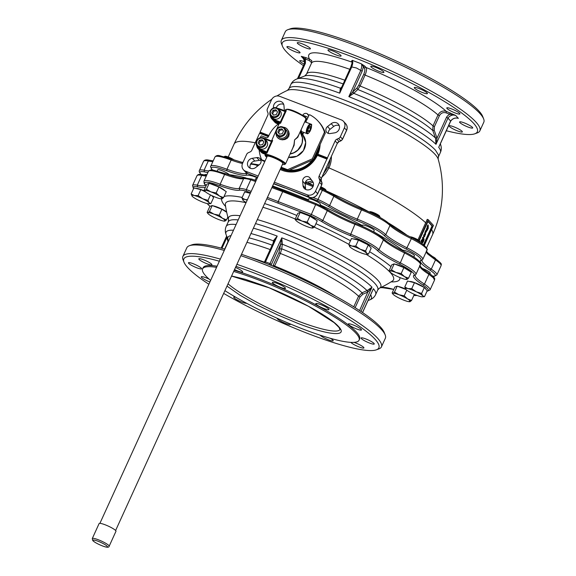 <?xml version="1.0" encoding="UTF-8"?>
<svg xmlns="http://www.w3.org/2000/svg" width="576" height="576" viewBox="0 0 576 576"><rect width="100%" height="100%" fill="white"/><g stroke="black" fill="none" stroke-linecap="round" stroke-linejoin="round"><path stroke-width="0.86" d="M115.97 531.274A9.274 1.512 -155.5 0 0 105.113 524.772A9.274 1.512 -155.5 0 0 99.101 523.577L92.275 538.56A9.274 1.512 -155.5 0 1 98.287 539.748A9.274 1.512 -155.5 0 1 108.814 545.508A9.274 1.512 -155.5 0 1 109.145 546.25L115.97 531.274M308.347 199.8A112.356 18.331 -155.5 0 0 272.621 185.99M362.362 225.562A112.356 18.331 -155.5 0 0 320.119 204.912M413.842 256.997L414.425 255.715A6.415 1.044 -155.5 0 0 409.306 252.23A6.415 1.044 -155.5 0 0 402.818 250.308A112.356 18.331 -155.5 0 0 381.391 236.304A112.356 18.331 -155.5 0 0 373.63 231.782M423.943 236.059L424.361 235.202L423.936 235.944M421.862 242.568L421.15 241.135L422.662 239.098L422.712 240.703L422.287 240.192L421.776 240.545L421.862 242.568L420.926 241.049L422.431 239.011M422.712 240.703L421.639 240.264M423.31 239.134L422.647 237.989L423.086 237.046L423.31 239.134L422.424 237.902L423.072 237.031M423.742 237.521L423.684 235.001L424.663 234.346M424.598 236.599L423.598 237.269L423.907 235.087L424.886 234.432L424.166 236.311L425.102 234.9L424.598 236.599M424.145 236.498L424.296 236.03M424.886 234.432L424.519 234.101M422.05 241.884L422.921 241.2L423.67 238.298L424.116 239.285L423.382 241.805L422.086 243.274L421.841 242.928L423.144 241.279L423.338 239.306M422.086 243.274L421.654 242.611M428.04 225.698L428.141 224.95L427.91 225.684M428.22 228.65L427.356 228.074L427.133 227.11L427.651 225.18L427.831 226.318L428.285 225.677L428.22 228.65L427.651 227.83L427.133 227.988L427.133 227.11M427.766 225.662L428.285 225.677M427.363 227.196L427.961 225.252M426.276 232.042L425.585 230.976L425.894 230.148L426.974 230.594L426.665 229.183L427.118 228.24L427.73 229.579L426.175 231.847L425.808 231.062L426.262 230.119M426.874 228.139L426.442 229.097L426.845 230.292L426.326 230.659M425.542 234.54L424.706 233.554L425.304 231.437L425.772 231.624L425.39 234.655L424.98 232.142M425.21 232.229L425.678 231.408M423.482 244.75L432.029 226.001L427.946 221.515M305.712 120.722A1.922 1.771 -42.3 0 0 307.008 119.599L309.024 115.171A0.641 0.59 137.7 0 1 309.91 114.84A34.654 31.946 137.7 0 1 318.118 121.154A34.654 31.946 137.7 0 1 324.468 132.178L312.314 158.839L287.611 169.682L281.174 167.22M285.228 169.366A25.668 23.659 -42.3 0 1 283.01 168.646A25.668 23.659 -42.3 0 1 280.944 167.731L288.446 170.597L313.157 159.761L325.303 133.099A34.654 31.946 -42.3 0 0 318.953 122.076L318.118 121.154M265.025 161.035L261.648 159.746L262.483 160.661L264.794 161.546M260.395 137.772A34.654 31.946 137.7 0 1 260.834 136.368A0.641 0.59 137.7 0 1 261.684 135.943L265.99 137.592A1.922 1.771 -42.3 0 0 268.466 136.512L268.934 135.475A26.95 24.847 137.7 0 1 278.266 124.085M261.648 159.746A34.654 31.946 137.7 0 1 259.164 149.926M325.303 133.099L324.468 132.178M313.157 159.761L312.314 158.839M288.446 170.597L287.611 169.682M307.426 118.685A3.211 2.959 137.7 0 1 306.079 119.39L306.698 120.082M308.894 115.459L308.21 114.703A3.211 2.959 137.7 0 1 308.606 116.086M310.594 128.405L309.384 131.069L308.11 131.659L308.045 129.6L309.254 126.936L310.536 126.338L310.594 128.405L308.887 127.75M304.474 122.371A5.134 1.807 -69.1 0 1 305.546 122.062L310.594 123.991A5.134 1.807 110.9 0 0 307.418 127.318A5.134 1.807 110.9 0 0 306.655 133.394A5.134 1.807 110.9 0 0 306.922 133.582C307.555 134.222 308.628 133.402 310.14 131.098C311.767 125.971 312.077 123.718 311.069 124.322L310.594 123.991A5.134 1.807 110.9 0 1 310.86 124.178M306.922 133.582L301.874 131.652A5.134 1.807 -69.1 0 1 301.241 129.463M308.074 130.565L309.384 131.069M263.851 141.941L262.634 144.598L259.783 145.073L258.149 142.884L259.358 140.22L262.21 139.752L263.851 141.941M266.465 140.789A5.134 4.73 137.7 0 1 267.163 145.966A5.134 4.73 137.7 0 1 258.876 147.708L257.371 146.052A5.134 4.73 -42.3 0 0 259.063 147.204A5.134 4.73 -42.3 0 0 265.651 144.31A5.134 4.73 -42.3 0 0 264.96 139.14A5.134 4.73 -42.3 0 0 263.268 137.988A5.134 4.73 -42.3 0 0 256.673 140.875A5.134 4.73 -42.3 0 0 257.371 146.052C254.434 145.296 257.234 135.403 263.232 137.959L266.465 140.789M263.045 140.666L260.194 141.142L259.358 140.22M260.194 141.142L258.984 143.798L258.149 142.884M258.984 143.798L259.927 145.044M277.502 111.982L276.286 114.646L273.434 115.114L271.8 112.925L273.01 110.268L275.861 109.793L277.502 111.982M280.116 110.837A5.134 4.73 137.7 0 1 280.814 116.006A5.134 4.73 137.7 0 1 272.527 117.749L271.022 116.093A5.134 4.73 -42.3 0 0 272.714 117.245A5.134 4.73 -42.3 0 0 279.302 114.358A5.134 4.73 -42.3 0 0 278.611 109.181A5.134 4.73 -42.3 0 0 276.919 108.029A5.134 4.73 -42.3 0 0 270.331 110.923A5.134 4.73 -42.3 0 0 271.022 116.093C268.085 115.344 270.893 105.444 276.883 108.007L280.116 110.837M276.696 110.714L273.852 111.182L273.01 110.268M273.852 111.182L272.635 113.846L271.8 112.925M272.635 113.846L273.578 115.092M283.529 131.04L282.312 133.704L279.468 134.172L277.826 131.983L279.043 129.326L281.887 128.851L283.529 131.04M286.15 129.895A5.134 4.73 137.7 0 1 286.841 135.065A5.134 4.73 137.7 0 1 278.561 136.807L277.049 135.151A5.134 4.73 -42.3 0 0 278.748 136.303A5.134 4.73 -42.3 0 0 285.336 133.416A5.134 4.73 -42.3 0 0 284.638 128.239A5.134 4.73 -42.3 0 0 282.946 127.087A5.134 4.73 -42.3 0 0 276.358 129.982A5.134 4.73 -42.3 0 0 277.049 135.151C274.111 134.402 276.919 124.502 282.91 127.066L286.15 129.895M282.73 129.773L279.878 130.241L279.043 129.326M279.878 130.241L278.662 132.905L277.826 131.983M278.662 132.905L279.605 134.15M266.306 152.582L266.645 152.05L265.99 151.603L265.896 152.366L266.882 153.23L266.645 152.05L271.519 141.35L271.634 140.897L271.116 140.825L271.591 140.897L276.206 130.234M264.816 138.982A5.774 5.321 137.7 0 1 265.032 139.061L270.713 141.235L271.116 140.825L265.428 138.65L271.073 140.818M271.634 140.897L272.657 140.558A11.232 1.829 -155.5 0 0 271.375 140.825M270.713 141.235L271.519 141.35L272.657 140.558L266.882 153.23A11.232 1.829 24.5 0 0 265.601 153.504L265.63 153.346M265.572 153.562L262.058 152.215A6.415 5.918 137.7 0 1 259.934 150.775A6.415 5.918 137.7 0 1 259.618 150.394M270.295 115.02A6.415 5.918 -42.3 0 0 271.75 118.8A6.415 5.918 -42.3 0 0 273.866 120.24L279.547 122.407L280.534 123.278L286.308 110.606L285.286 110.938L285.17 111.398L286.308 110.606A11.232 1.829 -155.5 0 0 285.026 110.873L284.364 111.283L285.17 111.398L280.296 122.09L273.96 119.477A5.774 5.321 137.7 0 1 270.886 115.934M285.286 110.938L279.086 108.691L278.683 109.109L284.364 111.283M270.274 114.97L271.75 118.8L272.923 120.082A6.415 5.918 -42.3 0 0 275.04 121.522L278.928 123.012L279.641 121.651M279.958 122.623L280.296 122.09L280.534 123.278A11.232 1.829 24.5 0 0 279.252 123.545L279.281 123.394M278.928 123.012L279.245 123.811M279.223 123.602L275.71 122.256A6.415 5.918 137.7 0 1 273.593 120.816A6.415 5.918 137.7 0 1 273.269 120.434M256.644 144.979A6.415 5.918 -42.3 0 0 258.098 148.752L259.265 150.041A6.415 5.918 -42.3 0 0 261.389 151.481L265.277 152.971L265.594 153.763M302.623 133.862L302.904 135.029A1.282 1.181 -42.3 0 1 302.796 133.819L302.767 133.884M266.954 156.794L265.774 156.341A0.641 0.59 137.7 0 1 265.421 155.729M265.068 154.915L265.385 155.714L267.127 156.384A8.662 1.411 24.5 0 1 267.149 156.298A8.662 1.411 24.5 0 1 274.774 158.227A8.662 1.411 24.5 0 1 282.859 163.123A8.662 1.411 24.5 0 1 282.917 163.476A8.662 1.411 24.5 0 1 282.838 163.577M298.678 135.086L297.259 137.354L294.574 139.889L297.806 137.261L299.354 133.596M300.11 131.94A1.282 1.181 -42.3 0 0 300.175 132.034L302.443 137.916L302.242 142.315L301.601 144.468L297.77 150.098L293.976 152.669L290.11 153.886M291.571 150.667L294.12 145.296L294.574 139.889L293.99 144.533L292.846 147.881M287.093 129.031L288.684 131.357L289.231 133.87L288.742 136.354L287.208 138.312L284.976 139.486L282.434 139.846L279.979 139.385L277.61 137.671A6.415 5.918 -42.3 0 0 287.964 135.497A6.415 5.918 -42.3 0 0 287.093 129.031A6.415 5.918 -42.3 0 0 283.262 127.217M276.163 133.69A6.415 5.918 -42.3 0 0 277.61 137.671M306.346 120.406A3.211 2.959 137.7 0 1 306.317 120.413A3.211 2.959 137.7 0 1 305.395 120.334L306.547 122.443M306.317 120.413L305.683 119.714M308.21 114.703L307.634 114.689L307.872 114.25L308.736 115.2A3.211 2.959 137.7 0 1 308.909 115.416M305.683 118.966L306.079 119.39M302.594 115.632L302.846 115.078A3.211 2.959 137.7 0 1 307.872 114.25M224.424 156.708A6.415 1.044 24.5 0 1 225.216 156.852A6.415 1.044 24.5 0 1 228.766 158.062M234.072 159.97A5.436 0.886 -155.5 0 0 226.274 156.377A5.436 0.886 -155.5 0 0 225.065 156.276L224.107 156.622M320.537 187.567A6.415 1.044 24.5 0 1 321.826 188.165A6.415 1.044 24.5 0 1 326.153 190.915M326.218 190.944L325.807 189.886A5.436 0.886 -155.5 0 0 322.02 187.358A5.436 0.886 -155.5 0 0 320.875 186.826M308.282 183.593L313.078 182.225M369.619 212.177A6.415 1.044 24.5 0 1 378.302 215.87A6.415 1.044 24.5 0 1 380.11 217.397A6.415 1.044 24.5 0 1 380.131 217.483M380.11 217.397L379.62 216.137A5.436 0.886 -155.5 0 0 378.086 214.841A5.436 0.886 -155.5 0 0 369.871 211.687L369.13 211.954M413.222 238.435A6.415 1.044 24.5 0 1 420.091 242.258A6.415 1.044 24.5 0 1 420.286 242.518L419.818 241.315A5.436 0.886 -155.5 0 0 419.638 241.042A5.436 0.886 -155.5 0 0 414.871 238.248A5.436 0.886 -155.5 0 0 410.126 236.851M435.722 258.898L435.643 258.682A5.436 0.886 -155.5 0 0 431.338 255.91M318.823 147.312A26.309 24.25 137.7 0 1 282.917 169.409A26.309 24.25 137.7 0 1 280.642 168.394M318.91 147.139A26.309 24.25 137.7 0 1 282.967 169.459A26.309 24.25 137.7 0 1 280.627 168.415M289.548 170.114A25.668 23.659 -42.3 0 0 312.235 160.164M314.244 157.37A25.668 23.659 -42.3 0 0 317.218 150.84M268.618 136.174L259.992 132.876L260.086 132.113L268.927 135.497M327.319 158.638L326.887 159.034L317.34 155.376L316.807 154.613L317.866 154.224L327.413 157.882L327.319 158.638L316.807 154.613A26.482 24.415 -42.3 0 0 319.01 146.902M268.394 136.649L259.56 133.265L259.992 132.876M274.342 182.218L307.282 194.825A6.415 5.918 -42.3 0 0 315.518 191.21L319.565 182.326A3.211 2.959 -42.3 0 0 319.673 179.971L319.054 178.337A3.211 2.959 137.7 0 1 319.162 175.982L326.887 159.034M327.413 157.882L335.138 140.926A3.211 2.959 137.7 0 1 336.888 139.205L338.594 138.456A3.211 2.959 -42.3 0 0 340.344 136.735L344.398 127.843A6.415 5.918 -42.3 0 0 343.526 121.378A6.415 5.918 -42.3 0 0 341.41 119.938L279.691 96.322A6.415 5.918 -42.3 0 0 271.454 99.936L267.408 108.821A3.211 2.959 -42.3 0 0 267.3 111.175L267.919 112.81A3.211 2.959 137.7 0 1 267.811 115.164L260.086 132.113M317.34 155.376A27.59 25.438 137.7 0 1 282.197 170.345A27.59 25.438 137.7 0 1 280.159 169.452M259.56 133.265L251.834 150.221A3.211 2.959 137.7 0 1 250.085 151.942L248.378 152.69A3.211 2.959 -42.3 0 0 246.629 154.411L242.575 163.303A6.415 5.918 -42.3 0 0 243.446 169.769A6.415 5.918 -42.3 0 0 245.563 171.209L258.185 176.04M255.773 167.465A5.458 5.026 137.7 0 1 253.13 168.617A5.458 5.026 137.7 0 1 248.688 167.134A5.458 5.026 137.7 0 1 247.867 161.834A5.458 5.026 137.7 0 1 252.31 158.299L256.774 157.601A4.169 3.845 137.7 0 1 259.423 164.606L255.773 167.465M309.96 177.948L312.552 181.354A5.458 5.026 137.7 0 1 313.51 183.888A5.458 5.026 137.7 0 1 310.255 189.374A5.458 5.026 137.7 0 1 304.229 188.388A5.458 5.026 137.7 0 1 303.012 185.537L302.666 181.152A4.169 3.845 137.7 0 1 309.96 177.948M320.098 144.518A27.59 25.438 137.7 0 1 317.866 154.224M273.564 107.95A5.458 5.026 137.7 0 1 273.463 107.258A5.458 5.026 137.7 0 1 276.718 101.772A5.458 5.026 137.7 0 1 282.744 102.758A5.458 5.026 137.7 0 1 283.961 105.602L284.306 109.994A4.169 3.845 137.7 0 1 284.299 110.686M327.55 126.54L331.2 123.682A5.458 5.026 137.7 0 1 333.842 122.522A5.458 5.026 137.7 0 1 338.285 124.013A5.458 5.026 137.7 0 1 339.106 129.312A5.458 5.026 137.7 0 1 334.663 132.847L330.199 133.546A4.169 3.845 137.7 0 1 327.55 126.54L330.062 129.298A4.169 3.845 -42.3 0 0 328.442 133.438M200.916 174.377L199.238 171.886L199.224 170.935L203.558 161.316A25.668 4.19 24.5 0 1 208.31 160.963L204.106 170.186L204.487 171.878A24.394 3.982 -155.5 0 0 201.067 174.384M328.219 50.551A7.222 1.181 24.5 0 1 327.96 49.975A7.222 1.181 24.5 0 1 333.821 51.372A7.222 1.181 24.5 0 1 340.841 55.382A7.222 1.181 24.5 0 1 341.1 55.966A7.222 1.181 24.5 0 1 335.239 54.569A7.222 1.181 24.5 0 1 328.219 50.551M297.511 43.373A7.222 1.181 24.5 0 1 297.259 42.797A7.222 1.181 24.5 0 1 303.12 44.194A7.222 1.181 24.5 0 1 310.14 48.204A7.222 1.181 24.5 0 1 310.392 48.787A7.222 1.181 24.5 0 1 304.538 47.39A7.222 1.181 24.5 0 1 297.511 43.373M287.172 47.333A7.222 1.181 24.5 0 1 286.913 46.757A7.222 1.181 24.5 0 1 292.774 48.154A7.222 1.181 24.5 0 1 299.794 52.164A7.222 1.181 24.5 0 1 300.053 52.74A7.222 1.181 24.5 0 1 294.192 51.343A7.222 1.181 24.5 0 1 287.172 47.333M304.15 64.073A7.222 1.181 24.5 0 1 299.952 61.366A7.222 1.181 24.5 0 1 299.7 60.79A7.222 1.181 24.5 0 1 304.776 61.87M449.482 126.504A7.222 1.181 24.5 0 1 449.222 125.928A7.222 1.181 24.5 0 1 455.083 127.325A7.222 1.181 24.5 0 1 462.103 131.335A7.222 1.181 24.5 0 1 462.362 131.911A7.222 1.181 24.5 0 1 456.502 130.514A7.222 1.181 24.5 0 1 449.482 126.504M459.828 122.544A7.222 1.181 24.5 0 1 459.569 121.968A7.222 1.181 24.5 0 1 465.43 123.365A7.222 1.181 24.5 0 1 472.45 127.375A7.222 1.181 24.5 0 1 472.709 127.958A7.222 1.181 24.5 0 1 466.848 126.562A7.222 1.181 24.5 0 1 459.828 122.544M447.041 108.511A7.222 1.181 24.5 0 1 446.782 107.935A7.222 1.181 24.5 0 1 452.642 109.332A7.222 1.181 24.5 0 1 459.662 113.342A7.222 1.181 24.5 0 1 459.922 113.918A7.222 1.181 24.5 0 1 454.061 112.522A7.222 1.181 24.5 0 1 447.041 108.511M414.547 88.164A7.222 1.181 24.5 0 1 414.295 87.581A7.222 1.181 24.5 0 1 420.149 88.978A7.222 1.181 24.5 0 1 427.176 92.988A7.222 1.181 24.5 0 1 427.428 93.571A7.222 1.181 24.5 0 1 421.574 92.174A7.222 1.181 24.5 0 1 414.547 88.164M371.059 66.946A7.222 1.181 24.5 0 1 370.8 66.37A7.222 1.181 24.5 0 1 376.661 67.766A7.222 1.181 24.5 0 1 383.681 71.777A7.222 1.181 24.5 0 1 383.94 72.353A7.222 1.181 24.5 0 1 378.079 70.956A7.222 1.181 24.5 0 1 371.059 66.946M311.314 179.719A4.169 3.845 -42.3 0 0 305.179 183.91L305.525 188.294A5.458 5.026 -42.3 0 0 305.777 189.504M283.709 104.4A5.458 5.026 -42.3 0 0 276.271 107.82M339.25 125.654A5.458 5.026 -42.3 0 0 336.355 125.28A5.458 5.026 -42.3 0 0 333.713 126.439L330.062 129.298M261.043 160.466A4.169 3.845 -42.3 0 0 259.286 160.351L254.822 161.057A5.458 5.026 -42.3 0 0 250.229 168.25M280.577 168.53A26.482 24.415 -42.3 0 0 282.816 169.531A26.482 24.415 -42.3 0 0 316.807 154.613M322.013 177.091L325.505 173.52L328.982 167.911A26.59 24.509 -42.3 0 0 331.394 156.506M312.271 180.979L308.383 181.98L308.722 183.406A109.087 17.798 -155.5 0 1 313.416 185.357M330.041 159.48A25.668 23.659 137.7 0 1 327.866 167.263L323.525 173.779M308.383 181.98L305.431 182.153M250.546 164.218A25.668 4.19 24.5 0 1 257.35 165.398L256.759 166.687M311.789 60.725L309.398 58.975A1.282 0.454 -69.1 0 1 309.485 59.573A1.282 0.454 -69.1 0 1 309.211 60.494L311.659 62.77M352.663 62.366C319.248 50.846 304.826 49.716 309.398 58.975L305.611 57.528A1.282 0.454 -69.1 0 1 305.698 58.126A1.282 0.454 -69.1 0 1 305.424 59.047L309.211 60.494M305.611 57.528L301.262 56.34L305.424 59.047L305.431 63.238L304.589 63.245M446.314 130.738A107.158 17.482 -155.5 0 0 474.782 133.812A107.158 17.482 -155.5 0 0 447.214 103.212A107.158 17.482 -155.5 0 0 351.842 56.657A107.158 17.482 -155.5 0 0 282.442 46.159A107.158 17.482 -155.5 0 0 303.437 65.628M341.669 87.07L340.337 88.315L339.718 93.154L341.489 87.667L340.337 88.315M304.438 59.508L303.941 59.285L304.445 59.537M439.783 144.929L439.618 145.433M456.847 118.058L456.149 117.986M449.986 112.774A1.282 0.454 -69.1 0 1 450.072 113.371A1.282 0.454 -69.1 0 1 449.798 114.293L455.674 115.43L446.198 111.326A1.282 0.454 -69.1 0 1 446.285 111.924A1.282 0.454 -69.1 0 1 446.011 112.846L449.798 114.293A7.697 7.099 -42.3 0 0 446.537 117.238L437.033 138.089L434.232 130.334L434.419 126.641L439.394 115.726C440.95 113.026 443.153 112.068 446.011 112.846M434.232 130.334L432.756 130.493L433.008 125.885L437.983 114.97A72.187 11.779 -155.5 0 0 365.062 75.082C366.566 71.46 366.926 68.94 366.127 67.522C398.671 80.518 434.182 99.943 446.198 111.326C442.656 110.376 439.92 111.593 437.983 114.97L439.394 115.726M353.642 93.413L352.706 91.966L348.84 96.646L353.642 93.413L357.826 89.503A73.994 12.074 -155.5 0 1 432.756 130.493L435.478 138.024L436.954 137.873M352.822 91.85L353.743 93.319A79.963 13.046 -155.5 0 1 435.478 138.024L437.033 138.089L435.982 144.317A82.138 13.399 -155.5 0 0 348.84 96.646L360.785 70.43L356.479 67.99L351.742 66.953C352.886 63.742 353.066 61.538 352.274 60.343L351.533 61.128A1.282 1.181 137.7 0 1 351.958 61.416L352.274 60.343L361.253 63.778L364.478 68.242C365.177 69.401 364.925 71.431 363.73 74.333L358.754 85.248L356.911 88.042L352.706 91.966L362.21 71.107L360.785 70.43M435.542 138.211L435.982 144.317L447.962 118.109A6.415 5.918 137.7 0 1 455.674 115.43L458.359 118.368C455.278 117.454 452.707 118.346 450.641 121.054L447.962 118.109M356.911 88.042L357.826 89.503L360.086 85.997L365.062 75.082L363.73 74.333M352.13 62.712L350.928 66.744L341.258 88.157M343.109 83.909A73.994 12.074 -155.5 0 0 304.718 75.989L296.906 78.941A79.963 13.046 -155.5 0 1 340.43 88.222L341.15 88.2M362.21 71.107L363.348 67.003A1.282 1.181 -42.3 0 1 364.997 66.283L366.127 67.522A1.282 1.181 -42.3 0 0 364.478 68.242M426.578 247.781L432.605 234.562A109.087 109.087 0 0 0 438.149 159.07L438.552 155.117L435.499 150.228A82.138 13.399 -155.5 0 0 342.245 99.216A82.138 13.399 -155.5 0 0 288.943 88.682L290.93 84.319A82.138 13.399 -155.5 0 1 339.718 93.154L351.742 66.953M450.533 121.169L438.703 147.305A82.138 13.399 -155.5 0 1 440.41 152.446C441.518 149.969 441.569 147.29 440.554 144.403A79.963 13.046 -155.5 0 0 440.33 143.87M447.926 118.094L446.537 117.238M351.67 66.938L350.993 66.816M319.867 205.452L320.407 204.286A6.415 1.044 -155.5 0 0 315 200.671A6.415 1.044 -155.5 0 0 308.729 198.958L308.038 200.477M373.586 231.89L374.206 230.53A6.415 1.044 -155.5 0 0 368.798 226.915A6.415 1.044 -155.5 0 0 362.527 225.209L362.095 226.145M429.905 273.816L430.243 273.074A6.415 1.044 -155.5 0 0 422.446 268.474M206.863 174.773A6.415 1.044 -155.5 0 0 204.919 174.686L204.768 175.018M245.952 177.912A112.356 18.331 -155.5 0 0 229.284 174.722A6.415 1.044 -155.5 0 0 223.135 171.122A6.415 1.044 -155.5 0 0 217.735 169.798L217.217 170.935M257.011 178.61A6.415 1.044 -155.5 0 0 255.73 178.682L255.017 180.245M319.766 189.252L322.214 190.217A25.668 4.19 24.5 0 1 333.85 196.265A35.294 5.76 -155.5 0 0 361.483 209.916L357.278 219.139A25.668 4.19 24.5 0 1 385.769 234.72A35.294 5.76 -155.5 0 0 407.146 247.882A25.668 4.19 24.5 0 1 422.741 259.43L426.946 250.207A25.668 4.19 24.5 0 0 424.03 246.341A25.668 4.19 24.5 0 0 411.343 238.658L406.274 249.091A36.569 5.969 24.5 0 1 384.149 235.462L385.769 234.72L389.966 225.497L389.39 223.942A24.386 3.982 -155.5 0 0 362.275 209.11L361.483 209.916A25.668 4.19 24.5 0 1 389.966 225.497A35.294 5.76 -155.5 0 0 411.343 238.658L411.574 237.578C401.177 232.366 393.898 227.894 389.743 224.158L389.794 224.201C384.422 219.362 375.235 214.315 362.225 209.066L362.275 209.11M333.85 196.265L329.645 205.488A35.294 5.76 -155.5 0 0 357.278 219.139L357.026 220.622A36.569 5.969 24.5 0 1 328.385 206.482L329.645 205.488A25.668 4.19 24.5 0 0 318.01 199.44L322.812 189.331A24.386 3.982 -155.5 0 1 333.626 194.962L333.85 196.265M426.226 251.784A35.294 5.76 -155.5 0 0 427.795 254.074L435.485 259.927L431.28 269.15A25.668 4.19 24.5 0 1 436.867 274.939L441.072 265.716A25.668 4.19 24.5 0 0 441.13 265.277A25.668 4.19 24.5 0 0 435.485 259.927L435.334 258.631C439.956 262.066 441.922 264.053 441.23 264.593L441.072 265.716M362.225 209.066C351.533 204.718 342.05 200.038 333.77 195.019L333.626 194.962M212.839 161.662A35.294 5.76 -155.5 0 1 208.31 160.963L209.743 160.358M203.558 161.316C204.437 159.876 206.402 159.523 209.455 160.25L213.192 160.884M242.482 163.526A35.294 5.76 -155.5 0 1 231.156 160.042L231.998 159.228L219.506 155.657C217.699 155.16 216.194 155.592 214.992 156.938A25.668 4.19 24.5 0 1 231.156 160.042L226.951 169.265L226.822 170.798A24.394 3.982 -155.5 0 0 212.17 169.654A36.569 5.969 24.5 0 1 212.4 170.006M250.97 163.57L259.042 164.902M258.07 165.665L257.35 165.398L257.89 164.714L259.027 164.916M246.29 172.786L245.981 173.47L246.571 175.176A36.569 5.969 24.5 0 1 226.822 170.798M419.22 240.667L428.069 221.249L432.59 226.21L423.972 245.131M432.59 226.21L432.029 226.001M417.974 239.832L427.241 219.341L428.263 219.73L433.454 225.425L424.339 245.434M418.846 240.386L428.263 219.73M474.782 133.812L477.274 132.919A109.087 17.798 -155.5 0 0 479.858 130.867L483.797 122.22A109.087 17.798 -155.5 0 0 483.653 118.922L482.688 116.453A107.158 17.482 -155.5 0 0 357.358 44.561A107.158 17.482 -155.5 0 0 290.354 28.8L287.856 29.693A109.087 17.798 -155.5 0 0 285.271 31.752L281.333 40.392A109.087 17.798 -155.5 0 0 281.477 43.69L282.442 46.159M483.653 118.922A109.087 17.798 -155.5 0 0 356.069 45.734A109.087 17.798 -155.5 0 0 287.856 29.693M479.858 130.867A109.087 17.798 -155.5 0 0 352.13 54.374A109.087 17.798 -155.5 0 0 281.333 40.392M438.149 159.07A83.635 13.644 -155.5 0 0 435.118 154.426A83.635 13.644 -155.5 0 0 359.064 110.21A83.635 13.644 -155.5 0 0 287.41 90.374L288.943 88.682M432.835 276.17A24.394 3.982 -155.5 0 0 429.898 270.072L431.28 269.15A35.294 5.76 -155.5 0 1 422.014 260.273M429.898 270.072A36.569 5.969 24.5 0 1 420.61 260.453L421.682 260.46L422.741 259.43M212.069 170.086L211.651 169.25L212.17 169.654M328.385 206.482A24.394 3.982 -155.5 0 0 317.563 200.851L318.01 199.44L313.085 197.503M252.95 175.615L253.21 176.227A24.394 3.982 -155.5 0 0 246.571 175.176M317.563 200.851L284.803 187.805M233.676 271.447A85.982 14.026 24.5 0 1 258.394 279.907A85.982 14.026 24.5 0 1 359.078 340.193A85.982 14.026 24.5 0 1 303.271 329.17A85.982 14.026 24.5 0 1 224.921 290.657M210.614 280.418A85.982 14.026 24.5 0 1 202.594 268.877A85.982 14.026 24.5 0 1 216.569 267.365M206.28 176.054A35.294 5.76 24.5 0 1 201.751 175.363L197.287 185.162A25.668 4.19 -155.5 0 0 192.528 185.508L196.999 175.709C197.87 174.276 199.836 173.923 202.889 174.65L206.633 175.284M272.606 282.974A7.222 1.181 24.5 0 1 272.347 282.398A7.222 1.181 24.5 0 1 278.208 283.795A7.222 1.181 24.5 0 1 285.228 287.806A7.222 1.181 24.5 0 1 285.487 288.389A7.222 1.181 24.5 0 1 279.626 286.985A7.222 1.181 24.5 0 1 272.606 282.974M316.102 304.193A7.222 1.181 24.5 0 1 315.842 303.61A7.222 1.181 24.5 0 1 321.703 305.006A7.222 1.181 24.5 0 1 328.723 309.024A7.222 1.181 24.5 0 1 328.982 309.6A7.222 1.181 24.5 0 1 323.122 308.203A7.222 1.181 24.5 0 1 316.102 304.193M348.588 324.54A7.222 1.181 24.5 0 1 348.336 323.964A7.222 1.181 24.5 0 1 354.19 325.361A7.222 1.181 24.5 0 1 361.217 329.371A7.222 1.181 24.5 0 1 361.469 329.947A7.222 1.181 24.5 0 1 355.615 328.55A7.222 1.181 24.5 0 1 348.588 324.54M361.375 338.58A7.222 1.181 24.5 0 1 361.116 337.997A7.222 1.181 24.5 0 1 366.977 339.394A7.222 1.181 24.5 0 1 373.997 343.404A7.222 1.181 24.5 0 1 374.256 343.987A7.222 1.181 24.5 0 1 368.395 342.59A7.222 1.181 24.5 0 1 361.375 338.58M354.01 342.367A7.222 1.181 24.5 0 1 363.658 347.364A7.222 1.181 24.5 0 1 363.91 347.947A7.222 1.181 24.5 0 1 358.049 346.543A7.222 1.181 24.5 0 1 351.029 342.533A7.222 1.181 24.5 0 1 350.892 342.367M330.228 338.27A7.222 1.181 24.5 0 1 332.95 340.186A7.222 1.181 24.5 0 1 333.209 340.762A7.222 1.181 24.5 0 1 327.348 339.365A7.222 1.181 24.5 0 1 320.328 335.354A7.222 1.181 24.5 0 1 320.198 335.203M290.239 323.95A7.222 1.181 24.5 0 1 290.369 324.374A7.222 1.181 24.5 0 1 284.508 322.978A7.222 1.181 24.5 0 1 277.488 318.96A7.222 1.181 24.5 0 1 277.229 318.384A7.222 1.181 24.5 0 1 277.272 318.326M246.672 303.307A7.222 1.181 24.5 0 1 240.401 301.493A7.222 1.181 24.5 0 1 233.993 297.749A7.222 1.181 24.5 0 1 233.741 297.173A7.222 1.181 24.5 0 1 235.721 297.216M209.916 281.966A7.222 1.181 24.5 0 1 201.506 277.402A7.222 1.181 24.5 0 1 201.247 276.818A7.222 1.181 24.5 0 1 209.088 279.108M188.719 263.362A7.222 1.181 24.5 0 1 188.46 262.786A7.222 1.181 24.5 0 1 194.321 264.182A7.222 1.181 24.5 0 1 201.341 268.193A7.222 1.181 24.5 0 1 201.6 268.776A7.222 1.181 24.5 0 1 195.739 267.372A7.222 1.181 24.5 0 1 188.719 263.362M199.066 259.402A7.222 1.181 24.5 0 1 198.806 258.826A7.222 1.181 24.5 0 1 204.667 260.222A7.222 1.181 24.5 0 1 211.687 264.233A7.222 1.181 24.5 0 1 211.946 264.816A7.222 1.181 24.5 0 1 206.086 263.419A7.222 1.181 24.5 0 1 199.066 259.402M235.498 267.458A7.222 1.181 24.5 0 1 242.395 271.411A7.222 1.181 24.5 0 1 242.647 271.994A7.222 1.181 24.5 0 1 234.533 269.568M241.495 254.297A107.158 17.482 24.5 0 1 258.905 260.59A107.158 17.482 24.5 0 1 384.242 332.482L385.2 334.951A109.087 17.798 24.5 0 1 385.351 338.256L381.413 346.896A109.087 17.798 24.5 0 1 378.821 348.948L376.33 349.841A107.158 17.482 24.5 0 1 309.326 334.08A107.158 17.482 24.5 0 1 223.668 293.407M208.865 284.263A107.158 17.482 24.5 0 1 183.989 262.188L183.031 259.718A109.087 17.798 24.5 0 1 182.88 256.421L186.818 247.781A109.087 17.798 24.5 0 1 189.41 245.722L191.902 244.829A107.158 17.482 24.5 0 1 224.878 249.12M264.902 262.922A6.415 2.254 110.9 0 0 265.5 261.871L277.207 236.095L273.47 240.646L273.168 243.065M265.5 261.871L269.993 263.585A6.415 2.254 -69.1 0 1 269.352 264.708M274.277 266.731L280.354 253.44L281.743 248.839L282.341 244.037L281.765 237.838L269.993 263.585M227.585 237.046L226.728 237.874L228.067 241.416M226.836 236.556L226.728 237.874L221.969 248.321M273.47 240.646L273.931 241.574L277.207 236.095A82.138 13.399 24.5 0 0 253.397 228.168M264.686 261.871L265.471 261.85M282.341 244.037L280.67 244.152L278.971 252.677L272.808 266.119M360.958 311.465L372.01 287.208L367.265 290.498L368.042 291.953L372.01 287.208A82.138 13.399 24.5 0 0 281.765 237.838L280.67 244.152L271.418 264.449L270.029 263.599M367.265 290.498L362.066 292.781L358.574 296.23L353.75 306.814M372.269 291.276L373.37 288.698L372.067 291.557M419.717 265.255L420.782 266.882C422.258 268.502 424.908 270.547 428.738 273.01L428.926 274.32L424.454 284.119A35.294 5.76 24.5 0 1 415.188 275.249M355.709 223.51A24.394 3.982 24.5 0 1 382.831 238.342L383.407 239.897A25.668 4.19 -155.5 0 0 354.924 224.309L355.658 223.466C369.144 228.989 378.338 234.036 383.234 238.601L383.184 238.558C387.338 242.294 394.618 246.773 405.007 251.978L400.32 262.85A35.294 5.76 24.5 0 1 378.943 249.696A25.668 4.19 -155.5 0 0 350.453 234.108A35.294 5.76 24.5 0 1 322.819 220.464A25.668 4.19 -155.5 0 0 311.191 214.409L267.415 197.424M383.407 239.897L378.943 249.696L377.316 250.438A36.576 5.969 -155.5 0 0 399.442 264.067L400.32 262.85A25.668 4.19 -155.5 0 1 415.915 274.406L420.379 264.607A25.668 4.19 -155.5 0 0 404.784 253.051A35.294 5.76 24.5 0 1 383.407 239.897M316.246 203.731L315.655 204.61L282.715 191.642L283.5 190.822L316.246 203.731A24.394 3.982 24.5 0 1 327.067 209.362L327.29 210.658A35.294 5.76 24.5 0 0 354.924 224.309L350.201 235.606A24.386 3.982 24.5 0 1 377.316 250.438M266.789 198.785L310.738 215.827L315.655 204.61A25.668 4.19 -155.5 0 1 327.29 210.658L322.819 220.464L321.552 221.465A36.576 5.969 -155.5 0 0 350.201 235.606M278.057 202.968L278.251 201.442L282.715 191.642L271.879 187.625M399.442 264.067A24.386 3.982 24.5 0 1 413.784 275.429L414.857 275.436L415.915 274.406M413.784 275.429A36.576 5.969 -155.5 0 0 423.072 285.048L424.454 284.119A25.668 4.19 -155.5 0 1 430.049 289.915L426.946 291.298M381.78 287.568L393.761 289.418A36.576 5.969 -155.5 0 0 381.78 287.568A24.386 3.982 24.5 0 1 380.693 287.59M193.594 188.604A24.386 3.982 24.5 0 1 197.669 186.854L197.287 185.162A35.294 5.76 24.5 0 0 205.243 185.026M205.992 186.005A36.576 5.969 -155.5 0 0 205.351 184.63L204.833 184.226L205.272 184.968M205.351 184.63A24.386 3.982 24.5 0 1 219.996 185.782L220.126 184.241A25.668 4.19 -155.5 0 0 203.962 181.138C203.99 183.139 204.3 184.198 204.898 184.313M219.996 185.782A36.576 5.969 -155.5 0 0 239.746 190.159L239.155 188.446A35.294 5.76 24.5 0 1 220.126 184.241L224.59 174.442L225.511 173.686L212.954 170.064C211.81 169.279 207.792 170.95 208.433 171.338A25.668 4.19 -155.5 0 1 224.59 174.442A35.294 5.76 24.5 0 0 243.619 178.646L239.155 188.446A25.668 4.19 -155.5 0 1 246.326 189.59L246.391 191.203L250.567 192.758M255.65 181.598L250.79 179.791L246.326 189.59L251.186 191.398M212.933 205.826A8.885 1.447 24.5 0 1 226.613 211.867M196.049 188.489A8.885 1.447 24.5 0 1 196.063 188.489A8.885 1.447 24.5 0 1 204.833 191.146M209.916 183.564A8.885 1.447 24.5 0 1 210.859 183.744A8.885 1.447 24.5 0 1 219.017 186.912A8.885 1.447 24.5 0 1 224.712 190.649M246.838 192.478A8.885 1.447 24.5 0 1 250.423 193.068M300.91 212.731A8.885 1.447 24.5 0 1 309.622 215.885A8.885 1.447 24.5 0 1 315.706 219.816M353.657 239.004A8.885 1.447 24.5 0 1 359.208 240.293A8.885 1.447 24.5 0 1 367.128 244.152A8.885 1.447 24.5 0 1 368.266 244.915M368.345 244.973A8.885 1.447 24.5 0 1 369.662 246.427M394.92 264.161A8.885 1.447 24.5 0 1 402.883 266.954A8.885 1.447 24.5 0 1 409.529 271.001A8.885 1.447 24.5 0 1 409.723 271.238M409.673 281.549A8.885 1.447 24.5 0 1 409.687 281.549A8.885 1.447 24.5 0 1 416.11 283.183A8.885 1.447 24.5 0 1 424.282 287.46M424.368 287.518A8.885 1.447 24.5 0 1 425.686 288.972M397.937 286.423A8.885 1.447 24.5 0 1 398.88 286.603A8.885 1.447 24.5 0 1 405.662 289.102M234.202 270.295A85.982 14.026 24.5 0 1 258.919 278.755A85.982 14.026 24.5 0 1 359.604 339.041L359.078 340.193M202.594 268.877L203.119 267.725A85.982 14.026 24.5 0 1 217.094 266.213M235.98 266.393A107.158 17.482 24.5 0 1 253.397 272.686A107.158 17.482 24.5 0 1 348.761 319.241A107.158 17.482 24.5 0 1 376.33 349.841M183.989 262.188A107.158 17.482 24.5 0 1 219.37 261.216M236.923 264.326A109.087 17.798 24.5 0 1 253.678 270.41A109.087 17.798 24.5 0 1 381.413 346.896M182.88 256.421A109.087 17.798 24.5 0 1 220.334 259.099M240.854 255.686A109.087 17.798 24.5 0 1 257.616 261.763A109.087 17.798 24.5 0 1 385.2 334.951M189.41 245.722A109.087 17.798 24.5 0 1 224.273 250.459M246.038 202.702A92.275 15.055 24.5 0 0 225.374 204.926L225.374 204.926A109.087 109.087 0 0 0 228.535 219.571L228.535 219.571A83.635 13.644 24.5 0 1 240.091 215.741M257.314 219.578A83.635 13.644 24.5 0 1 282.859 228.24A83.635 13.644 24.5 0 1 379.274 288.266L377.741 289.958L375.653 294.545A82.138 13.399 24.5 0 0 373.37 288.698L362.513 312.516M262.93 207.252A92.275 15.055 24.5 0 1 285.458 215.122A92.275 15.055 24.5 0 1 295.243 218.988M314.165 227.117A92.275 15.055 24.5 0 1 348.84 244.296M366.098 254.282A92.275 15.055 24.5 0 1 392.4 281.038L392.4 281.038A109.087 109.087 0 0 1 379.274 288.266M406.771 290.167L404.194 295.826L407.527 298.901A9.626 1.57 -155.5 0 0 398.981 294.739A9.626 1.57 -155.5 0 0 395.114 293.494A9.626 1.57 -155.5 0 0 392.947 293.328A9.626 1.57 -155.5 0 0 392.918 294.077A9.626 1.57 -155.5 0 0 395.46 296.086A9.626 1.57 -155.5 0 0 404.006 300.247A9.626 1.57 -155.5 0 0 407.88 301.493A9.626 1.57 -155.5 0 0 409.702 301.723A9.626 1.57 -155.5 0 0 410.04 301.658A9.626 1.57 -155.5 0 0 407.527 298.901L411.566 300.442L410.04 301.658L409.219 301.342L410.04 301.658M413.366 293.897L414.281 294.473L411.566 300.442M392.918 294.077L392.126 293.004L394.848 287.035L397.195 286.135L406.008 289.512M397.195 286.135L394.474 292.104L398.981 294.739L404.194 295.826M392.126 293.004L392.947 293.328L394.474 292.104M405.878 289.375L404.784 287.014L407.498 281.045L414.468 282.672L411.746 288.641L416.326 291.816A9.626 1.57 -155.5 0 0 407.909 288.598A9.626 1.57 -155.5 0 0 405.749 288.425A9.626 1.57 -155.5 0 0 405.72 289.181A9.626 1.57 -155.5 0 0 405.878 289.375A9.626 1.57 -155.5 0 0 412.265 293.371A9.626 1.57 -155.5 0 0 420.682 296.597A9.626 1.57 -155.5 0 0 422.503 296.827A9.626 1.57 -155.5 0 0 422.842 296.762A9.626 1.57 -155.5 0 0 422.712 295.819A9.626 1.57 -155.5 0 0 416.326 291.816L421.61 293.45L422.712 295.819L424.512 296.633L422.503 296.827M414.468 282.672L424.332 287.482L427.234 290.671L424.512 296.633M424.332 287.482L421.61 293.45M404.784 287.014L407.909 288.598L411.746 288.641M389.894 271.814L389.11 270.742L391.831 264.773L394.178 263.873L391.457 269.842L395.964 272.47A9.626 1.57 -155.5 0 0 389.93 271.066A9.626 1.57 -155.5 0 0 389.894 271.814A9.626 1.57 -155.5 0 0 390.06 272.009A9.626 1.57 -155.5 0 0 392.443 273.823A9.626 1.57 -155.5 0 0 400.99 277.985A9.626 1.57 -155.5 0 0 406.678 279.461A9.626 1.57 -155.5 0 0 407.023 279.396A9.626 1.57 -155.5 0 0 406.894 278.453A9.626 1.57 -155.5 0 0 404.51 276.638A9.626 1.57 -155.5 0 0 395.964 272.47L401.177 273.564L404.51 276.638L408.542 278.179L407.023 279.396L406.195 279.072L407.023 279.396M394.178 263.873L403.891 267.595L411.264 272.21L408.542 278.179M403.891 267.595L401.177 273.564M389.11 270.742L389.93 271.066L391.457 269.842M368.489 254.088L371.21 248.119L368.309 244.937L358.445 240.127L351.482 238.5L348.761 244.469L351.893 246.053A9.626 1.57 -155.5 0 0 349.697 246.636A9.626 1.57 -155.5 0 0 349.855 246.83A9.626 1.57 -155.5 0 0 352.238 248.638A9.626 1.57 -155.5 0 0 356.242 250.826A9.626 1.57 -155.5 0 0 364.658 254.052A9.626 1.57 -155.5 0 0 366.48 254.282A9.626 1.57 -155.5 0 0 366.689 253.267A9.626 1.57 -155.5 0 0 364.306 251.46A9.626 1.57 -155.5 0 0 360.31 249.271A9.626 1.57 -155.5 0 0 351.893 246.053L355.723 246.096L360.31 249.271L365.594 250.906L366.689 253.267L368.489 254.088L366.48 254.282M368.309 244.937L365.594 250.906M358.445 240.127L355.723 246.096M349.855 246.83L348.761 244.469M314.532 226.75L317.254 220.781L309.881 216.166L300.161 212.443L297.814 213.343L295.099 219.312L295.92 219.636A9.626 1.57 -155.5 0 0 295.884 220.385A9.626 1.57 -155.5 0 0 298.433 222.394A9.626 1.57 -155.5 0 0 302.429 224.582A9.626 1.57 -155.5 0 0 306.972 226.562A9.626 1.57 -155.5 0 0 312.667 228.038A9.626 1.57 -155.5 0 0 313.006 227.974A9.626 1.57 -155.5 0 0 310.493 225.216A9.626 1.57 -155.5 0 0 306.497 223.027A9.626 1.57 -155.5 0 0 301.954 221.047A9.626 1.57 -155.5 0 0 295.92 219.636L297.446 218.412L301.954 221.047L307.159 222.134L310.493 225.216L314.532 226.75L313.006 227.974L312.185 227.65L313.006 227.974M309.881 216.166L307.159 222.134M300.161 212.443L297.446 218.412M295.099 219.312L295.884 220.385M247.205 200.138A9.626 1.57 -155.5 0 0 245.074 199.519A9.626 1.57 -155.5 0 0 242.885 200.102A9.626 1.57 -155.5 0 0 243.043 200.297A9.626 1.57 -155.5 0 0 246.118 202.529M250.322 193.291L244.663 191.966L241.949 197.935L245.074 199.519L247.399 199.714M243.043 200.297L241.949 197.935M207.439 193.226A9.626 1.57 -155.5 0 0 215.978 197.395A9.626 1.57 -155.5 0 0 219.852 198.634A9.626 1.57 -155.5 0 0 221.674 198.871A9.626 1.57 -155.5 0 0 222.012 198.806A9.626 1.57 -155.5 0 0 219.499 196.049A9.626 1.57 -155.5 0 0 210.96 191.88A9.626 1.57 -155.5 0 0 207.086 190.642A9.626 1.57 -155.5 0 0 204.926 190.469A9.626 1.57 -155.5 0 0 204.89 191.225A9.626 1.57 -155.5 0 0 207.439 193.226M204.89 191.225L204.106 190.145L206.82 184.176L209.167 183.283L206.453 189.252L210.96 191.88L216.166 192.967L219.499 196.049L223.538 197.582L222.012 198.806L221.191 198.482L222.012 198.806M209.167 183.283L218.887 186.998L216.166 192.967M204.106 190.145L204.926 190.469L206.453 189.252M218.887 186.998L226.26 191.614L223.538 197.582M198.634 200.311A9.626 1.57 -155.5 0 0 207.05 203.537A9.626 1.57 -155.5 0 0 208.872 203.767A9.626 1.57 -155.5 0 0 209.21 203.702A9.626 1.57 -155.5 0 0 209.081 202.759A9.626 1.57 -155.5 0 0 202.702 198.756A9.626 1.57 -155.5 0 0 194.285 195.538A9.626 1.57 -155.5 0 0 192.125 195.365A9.626 1.57 -155.5 0 0 192.089 196.121A9.626 1.57 -155.5 0 0 192.254 196.315A9.626 1.57 -155.5 0 0 198.634 200.311M198.115 195.581L200.837 189.612L193.874 187.985L191.153 193.954L194.285 195.538L198.115 195.581L202.702 198.756L207.986 200.39L209.081 202.759L210.888 203.573L208.872 203.767M192.254 196.315L191.153 193.954M200.837 189.612L205.61 191.938M211.745 195.566L213.602 197.611L210.888 203.573M210.47 194.933L207.986 200.39M219.002 219.658A9.626 1.57 -155.5 0 0 224.69 221.134A9.626 1.57 -155.5 0 0 225.029 221.069A9.626 1.57 -155.5 0 0 224.906 220.118A9.626 1.57 -155.5 0 0 222.516 218.311A9.626 1.57 -155.5 0 0 213.977 214.142A9.626 1.57 -155.5 0 0 207.943 212.731A9.626 1.57 -155.5 0 0 207.907 213.487A9.626 1.57 -155.5 0 0 208.073 213.682A9.626 1.57 -155.5 0 0 210.456 215.489A9.626 1.57 -155.5 0 0 219.002 219.658M209.47 211.514L212.191 205.546L209.844 206.438L207.122 212.407L207.943 212.731L209.47 211.514L213.977 214.142L219.182 215.23L222.516 218.311L226.555 219.845L225.029 221.069L224.208 220.745L225.029 221.069M207.122 212.407L207.907 213.487M212.191 205.546L221.904 209.261L226.692 212.263M227.837 217.037L226.555 219.845M221.904 209.261L219.182 215.23M272.311 186.667L316.195 203.71M327.067 209.362L327.211 209.419C335.491 214.438 344.974 219.118 355.658 223.466L355.658 223.466M251.899 179.107L244.577 177.934L243.619 178.646A25.668 4.19 -155.5 0 1 250.79 179.791L251.899 179.107L256.082 180.655M196.999 175.709A25.668 4.19 -155.5 0 1 201.751 175.363L203.177 174.758M428.738 273.01L428.753 273.017C437.429 279.223 433.951 279.216 434.513 280.116L433.339 277.79L428.926 274.32A35.294 5.76 24.5 0 1 420.955 268.171A35.294 5.76 24.5 0 1 419.666 266.177M402.818 250.308L402.602 250.769M107.172 546.228A7.992 1.303 24.5 0 1 102.269 545.846A7.992 1.303 24.5 0 1 93.197 540.886A7.992 1.303 24.5 0 1 98.1 541.267A7.992 1.303 24.5 0 1 107.172 546.228M311.155 124.97A4.493 1.577 -69.1 0 1 310.493 130.291A4.493 1.577 -69.1 0 1 307.483 133.034A4.493 1.577 -69.1 0 1 308.146 127.714A4.493 1.577 -69.1 0 1 311.155 124.97M262.836 138.377A4.493 4.14 137.7 0 1 264.924 143.914A4.493 4.14 137.7 0 1 259.157 146.441A4.493 4.14 137.7 0 1 257.069 140.904A4.493 4.14 137.7 0 1 262.836 138.377M276.487 108.425A4.493 4.14 137.7 0 1 278.575 113.954A4.493 4.14 137.7 0 1 272.808 116.489A4.493 4.14 137.7 0 1 270.72 110.952A4.493 4.14 137.7 0 1 276.487 108.425M282.514 127.483A4.493 4.14 137.7 0 1 284.602 133.013A4.493 4.14 137.7 0 1 278.842 135.547A4.493 4.14 137.7 0 1 276.754 130.01A4.493 4.14 137.7 0 1 282.514 127.483M302.796 134.842A14.119 13.01 137.7 0 1 303.437 150.53A14.119 13.01 137.7 0 1 288.54 157.32L296.914 156.276L303.451 150.588L305.705 142.423L302.796 134.842M265.99 151.603L260.309 149.436L260.215 150.192L265.896 152.366L265.277 152.971M265.032 139.061L265.428 138.65L263.916 138.29M265.392 138.643A6.415 5.918 -42.3 0 0 263.959 138.312M256.622 144.929L258.098 148.752A6.415 5.918 -42.3 0 0 260.215 150.192L261.389 151.481M260.309 149.436A5.774 5.321 137.7 0 1 257.234 145.894M263.304 153.533L263.225 153.504A6.415 5.918 137.7 0 1 261.108 152.064L265.248 154.282M262.058 152.215L263.225 153.504L265.248 154.274M284.724 110.858L277.567 108.331M275.04 121.522L273.866 120.24L273.96 119.477M279.043 108.684A6.415 5.918 -42.3 0 0 277.61 108.36M278.899 124.315L276.883 123.545A6.415 5.918 137.7 0 1 274.759 122.105L273.593 120.816M276.883 123.545L275.71 122.256M265.385 155.714A10.591 1.728 24.5 0 1 273.974 157.536A10.591 1.728 24.5 0 1 284.544 163.757A10.591 1.728 24.5 0 1 282.47 164.376M266.767 157.219A10.591 1.728 24.5 0 1 265.774 156.341M282.463 164.398L284.162 164.614L285.516 163.966A11.232 1.829 -155.5 0 0 285.386 163.411A11.232 1.829 -155.5 0 0 274.781 157.075A11.232 1.829 -155.5 0 0 265.075 154.656L265.025 155.318M305.993 119.03C307.57 118.706 305.143 116.748 298.721 113.155C291.766 109.663 287.374 108.511 285.552 109.721A11.232 1.829 24.5 0 1 298.598 113.695A11.232 1.829 24.5 0 1 305.863 118.476A11.232 1.829 24.5 0 1 305.993 119.03L298.649 135.144M306.094 121.198L306.41 122.393M298.699 113.155C291.305 109.714 287.201 108.54 286.387 109.627M303.502 132.271L302.796 133.819L300.434 131.227M305.215 120.73L306.072 121.673M305.662 118.21L304.142 116.345L298.735 113.177M290.052 154.008A14.119 13.01 -42.3 0 0 301.32 145.426A14.119 13.01 -42.3 0 0 300.175 132.034L302.904 135.029M303.026 115.394A7.07 1.195 24.6 0 1 308.045 117.324M322.762 189.31L320.198 188.302M313.358 185.609L305.33 182.448M362.16 209.059A36.576 5.969 24.5 0 1 333.878 195.12M407.095 235.289A109.087 17.798 -155.5 0 0 388.454 222.962M369.158 211.946A109.087 17.798 -155.5 0 0 326.196 190.886M319.162 175.982L321.336 178.373A3.211 2.959 -42.3 0 0 321.228 180.727L321.847 182.362A3.211 2.959 137.7 0 1 321.746 184.716L317.693 193.601A6.415 5.918 137.7 0 1 309.456 197.215L273.737 183.55L309.521 197.266A1.282 0.454 -69.1 0 1 309.456 197.215L307.282 194.825M335.138 140.926L337.313 143.316L321.336 178.373L321.264 180.785A1.282 0.468 159.3 0 0 321.228 180.727L319.054 178.337M199.354 170.539A25.668 4.19 24.5 0 1 204.106 170.186A35.294 5.76 -155.5 0 0 208.714 170.892M256.774 157.601L259.286 160.351M252.31 158.299L254.822 161.057M331.2 123.682L333.713 126.439M302.666 181.152L305.179 183.91M303.012 185.537L305.525 188.294M327.866 167.263L328.982 167.911A109.087 17.798 -155.5 0 1 425.729 222.818M351.533 61.128L352.073 61.726M364.997 66.283L361.253 63.778A6.415 2.254 -69.1 0 1 360.72 70.387M304.43 59.494A6.415 5.918 -42.3 0 0 303.941 59.285L301.262 56.34A6.415 5.918 137.7 0 1 303.379 57.78A6.415 5.918 137.7 0 1 304.646 63.115M349.769 69.286A72.187 11.779 -155.5 0 0 311.494 63.18L311.738 60.559M344.794 80.201A72.187 11.779 -155.5 0 0 306.518 74.095L311.494 63.18M358.754 85.248L360.086 85.997A72.187 11.779 -155.5 0 1 433.008 125.885L434.419 126.641M298.562 78.314L305.431 63.238M284.882 187.985L273.622 183.802M257.393 177.775L253.21 176.227M207.907 172.476A36.569 5.969 24.5 0 1 204.487 171.878M420.61 260.453A24.394 3.982 -155.5 0 0 406.274 249.091M384.149 235.462A24.394 3.982 -155.5 0 0 357.026 220.622M247.889 173.657A1.282 0.454 -69.1 0 1 247.81 173.642A1.282 0.454 -69.1 0 1 247.738 173.599A6.415 5.918 137.7 0 1 245.621 172.159L243.446 169.769M245.621 172.159L247.81 173.642L257.573 177.386L247.738 173.599L245.563 171.209M317.599 193.738L315.518 191.21M321.746 182.772L321.847 182.362L321.746 182.772M321.278 180.85A1.282 0.468 159.3 0 0 321.264 180.785L321.883 182.419L321.79 184.817L317.736 193.702C315.842 197.05 313.106 198.23 309.521 197.266M321.278 178.51L337.313 143.316A3.211 2.959 -42.3 0 1 339.062 141.595L337.255 143.453M339.178 141.545L340.862 140.904L342.569 139.226L346.615 130.334C347.616 127.901 347.314 125.712 345.701 123.768A6.415 5.918 137.7 0 1 346.572 130.234L342.518 139.118A3.211 2.959 137.7 0 1 340.769 140.846L339.062 141.595L336.888 139.205M319.673 179.971L321.847 182.362M319.565 182.326L321.746 184.716M338.594 138.456L340.769 140.846M340.344 136.735L342.518 139.118M344.398 127.843L346.572 130.234M305.165 183.506L313.006 186.595M432.605 234.562A109.087 17.798 -155.5 0 0 431.582 229.529M211.723 169.337C210.578 167.126 210.269 166.068 210.787 166.162A25.668 4.19 24.5 0 1 226.951 169.265A35.294 5.76 -155.5 0 0 245.981 173.47A25.668 4.19 24.5 0 1 247.378 173.462M255.226 142.769A109.087 17.798 -155.5 0 0 234.079 144.086L228.204 156.982M242.993 162.389A109.087 17.798 -155.5 0 0 240.552 162.014M231.566 276.084L269.323 287.885L308.484 306.266L334.145 322.646L338.918 327.326L340.006 329.443A64.166 10.469 24.5 0 1 298.368 321.192A64.166 10.469 24.5 0 1 228.046 283.802M226.994 286.106L240.134 295.301L257.508 305.143L277.603 314.914L298.08 323.474C329.198 335.549 348.638 337.075 338.623 326.65C330.199 316.836 294.228 297.158 263.585 285.602L245.124 279.259L231.602 275.99M327.319 209.52A36.569 5.969 -155.5 0 0 355.594 223.459M272.304 186.682L283.421 190.807M255.492 223.582A82.138 13.399 24.5 0 1 281.563 232.366A82.138 13.399 24.5 0 1 377.741 289.958M228.535 219.571L228.262 221.839A82.138 13.399 24.5 0 1 238.183 219.931M228.262 221.839L226.174 226.426A82.138 13.399 24.5 0 1 236.095 224.518M227.657 237.247L226.814 238.111M231.048 235.584A75.996 12.398 24.5 0 0 228.046 239.645L226.102 234.662A79.877 13.032 24.5 0 1 233.496 230.227M250.956 233.525A79.877 13.032 24.5 0 1 273.442 240.84L273.902 241.805M248.983 237.852A75.996 12.398 24.5 0 1 272.196 245.196M228.046 239.645L227.794 242.201A74.117 12.089 24.5 0 1 228.377 241.445M246.938 242.352A74.117 12.089 24.5 0 1 270.194 249.581M251.186 257.702A74.117 12.089 24.5 0 1 264.434 262.159M335.628 296.186A74.117 12.089 24.5 0 0 274.615 266.033L273.233 265.27M355.133 307.685L360 297L358.574 296.23A74.117 12.089 24.5 0 0 280.354 253.44L278.971 252.677M360 297L362.808 294.25L362.066 292.781A75.996 12.398 24.5 0 0 281.743 248.839L280.066 248.983M362.808 294.25L367.798 292.061L367.063 290.592A79.877 13.032 24.5 0 0 282.319 244.231L280.634 244.382M270.929 265.349L271.418 264.449M367.798 292.061L359.568 310.543M370.642 294.847A79.877 13.032 24.5 0 1 369.475 300.002C372.427 298.886 374.486 297.065 375.653 294.545M310.738 215.827A24.386 3.982 24.5 0 1 321.552 221.465M423.072 285.048A24.386 3.982 24.5 0 1 427.018 291.139M416.57 295.265A24.386 3.982 24.5 0 1 413.834 295.459M210.053 206.359A24.386 3.982 24.5 0 1 207.41 203.616M197.669 186.854A36.576 5.969 -155.5 0 0 205.474 187.135M239.746 190.159A24.386 3.982 24.5 0 1 246.391 191.203M264.614 203.558A97.704 15.941 24.5 0 1 285.264 210.874A97.704 15.941 24.5 0 1 296.849 215.467M315.922 223.697A97.704 15.941 24.5 0 1 350.46 240.732M369.59 251.69A97.704 15.941 24.5 0 1 390.982 266.63M399.859 277.538A97.704 15.941 24.5 0 1 391.068 281.88M225.612 206.474A97.704 15.941 24.5 0 1 221.681 198.871L221.767 198.864M223.999 196.574A97.704 15.941 24.5 0 1 242.172 197.446M282.938 163.354L115.618 530.503M92.275 538.56L92.779 540.598C94.363 542.167 97.546 543.931 102.319 545.882C106.661 547.553 108.936 547.675 109.145 546.25M267.228 156.197L99.914 523.346M259.934 150.775L261.108 152.064M278.899 124.33L274.759 122.105M265.565 156.197L266.753 157.241M302.839 134.928L303.538 132.286M306.518 74.095L304.718 75.989M290.93 84.319C292.01 81.914 293.998 80.122 296.906 78.941M440.345 143.834L440.554 144.403M303.379 57.78L304.56 63.166M438.422 156.809L440.41 152.446M457.495 118.152C454.723 117.749 452.448 118.757 450.677 121.162L439.308 146.117M345.701 123.768L343.526 121.378M322.79 189.302L320.206 188.287M313.366 185.587L305.338 182.426M333.763 195.012L322.798 189.302M411.574 237.578C416.858 240.286 420.934 242.755 423.799 244.994C426.859 248.062 427.903 249.797 426.946 250.207M426.283 250.855L427.608 252.763L435.319 258.624M242.885 162.634L231.998 159.228M210.787 166.162L214.992 156.938M432.943 276.278L434.39 276.3L436.867 274.939M226.102 234.662C225.007 231.703 225.036 228.953 226.174 226.426M227.794 242.201L224.669 249.062M226.649 236.059L221.155 248.105M274.349 240.466L264.168 262.634M368.064 300.506L369.475 300.002M372.766 290.189L362.578 312.559M417.139 295.481L413.798 295.531M380.527 287.676L382.457 287.69M207.086 203.544L209.995 206.381M192.528 185.508L193.522 188.755M203.962 181.138L208.433 171.338M434.513 280.116L430.042 289.915M316.231 203.702L327.204 209.419M251.784 179.042L256.09 180.641M244.404 177.97C241.819 178.596 235.49 177.149 225.432 173.628M405.007 251.978C412.646 255.888 417.571 259.178 419.789 261.857C420.588 263.714 420.79 264.629 420.379 264.607M265.075 154.656L265.601 153.504M276.48 129.629L279.252 123.545M285.026 110.873L285.552 109.721M285.516 163.966L292.853 147.852M297.468 78.725L304.56 63.158M287.41 90.374A109.087 109.087 0 0 0 276.912 95.969M271.822 99.238A109.087 109.087 0 0 0 234.079 144.086"/></g></svg>
